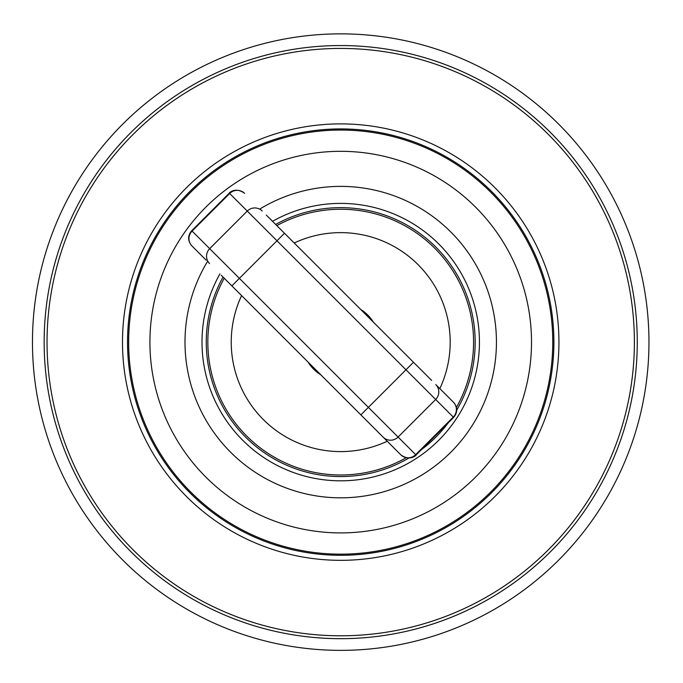 <?xml version="1.0" encoding="UTF-8"?>
<svg xmlns="http://www.w3.org/2000/svg" width="683" height="683" viewBox="0 0 683 683"><rect width="100%" height="100%" fill="white"/><g stroke="black" fill="none" stroke-linecap="round" stroke-linejoin="round"><path stroke-width="1.02" d="M260.095 208.878A155.724 155.724 0 0 1 496.439 342.106A155.724 155.724 0 0 1 340.715 497.83A155.724 155.724 0 0 1 207.487 261.495M272.526 221.309A138.717 138.717 0 0 1 479.432 342.106A138.717 138.717 0 0 1 340.715 480.823A138.717 138.717 0 0 1 219.917 273.926M275.65 224.434A134.466 134.466 0 0 1 456.731 410.082M448.321 422.734A134.466 134.466 0 0 1 421.334 449.721M408.682 458.131A134.466 134.466 0 0 1 223.042 277.05M552.769 342.106A212.054 212.054 0 0 1 340.715 554.169A212.054 212.054 0 0 1 128.66 342.106A212.054 212.054 0 0 1 340.715 130.052A212.054 212.054 0 0 1 552.769 342.106M73.755 187.987A308.255 308.255 0 0 1 607.665 187.987A308.255 308.255 0 0 1 340.715 650.361A308.255 308.255 0 0 1 73.755 187.987M127.533 342.106A213.181 213.181 0 0 1 340.715 128.925A213.181 213.181 0 0 1 553.896 342.106A213.181 213.181 0 0 1 340.715 555.296A213.181 213.181 0 0 1 127.533 342.106M340.715 560.333A218.219 218.219 0 0 0 558.933 342.106A218.219 218.219 0 0 0 340.715 123.888A218.219 218.219 0 0 0 122.496 342.106A218.219 218.219 0 0 0 340.715 560.333M340.715 638.673A296.559 296.559 0 0 0 637.273 342.106A296.559 296.559 0 0 0 340.715 45.548A296.559 296.559 0 0 0 44.156 342.106A296.559 296.559 0 0 0 340.715 638.673A296.559 296.559 0 0 0 637.273 342.106A296.559 296.559 0 0 0 340.715 45.548A296.559 296.559 0 0 0 44.156 342.106A296.559 296.559 0 0 0 340.715 638.673M406.009 457.832A132.869 132.869 0 0 1 224.212 278.22M276.828 225.612A132.869 132.869 0 0 1 456.432 407.401M294.211 242.994A109.485 109.485 0 0 1 439.826 388.61M387.218 441.227A109.485 109.485 0 0 1 241.594 295.611M320.737 374.754A38.265 38.265 0 0 1 308.076 362.084M360.684 309.467A38.265 38.265 0 0 1 373.353 322.137M192.401 246.409L206.172 260.18M379.048 433.056L386.561 440.569M431.656 380.44L266.302 215.085M244.616 193.4A10.629 10.501 135 0 0 229.676 193.494L192.094 231.076L191.727 230.709L229.309 193.127L276.965 240.775L231.861 285.878L221.207 275.215L400.332 454.34M452.949 401.732L435.754 384.538A10.629 10.501 135 0 1 435.669 399.478L453.623 417.433L416.041 455.015L192.094 231.076A10.629 10.501 -45 0 0 192.008 246.017M340.715 532.911A190.796 190.796 0 0 1 149.918 342.106A190.796 190.796 0 0 1 340.715 151.31A190.796 190.796 0 0 1 531.511 342.106A190.796 190.796 0 0 1 340.715 532.911M340.715 635.788A293.673 293.673 0 0 1 47.042 342.106A293.673 293.673 0 0 1 340.715 48.433A293.673 293.673 0 0 1 634.387 342.106A293.673 293.673 0 0 1 340.715 635.788M453.341 402.125A10.629 10.501 135 0 1 453.256 417.065L415.674 454.647A10.629 10.501 -45 0 1 400.733 454.741M284.478 233.262L276.965 240.775L435.669 399.478L398.087 437.06A10.629 10.501 -45 0 1 383.146 437.154M413.488 362.272L360.872 414.88M262.204 210.987A10.629 10.501 135 0 0 247.263 211.081L209.681 248.663A10.629 10.501 -45 0 0 209.596 263.604M416.041 455.015C417.057 454.485 410.756 461.734 401.006 455.015M191.727 230.709C187.612 235.635 187.612 240.647 191.727 245.735M229.309 193.127C228.549 193.323 234.952 186.502 244.343 193.127M453.623 417.433C457.738 412.43 457.738 407.418 453.623 402.407"/></g></svg>
